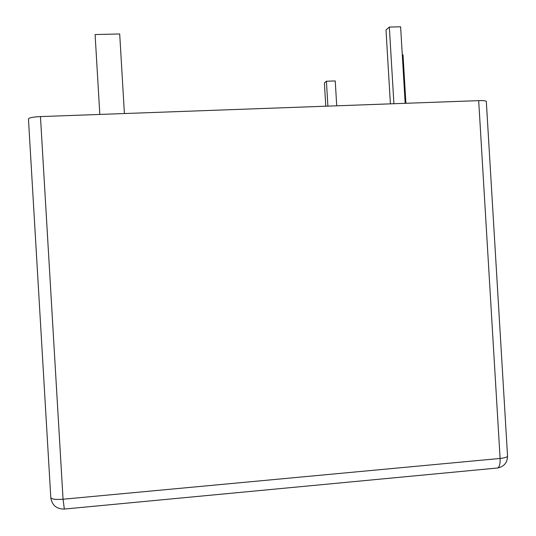 <?xml version="1.0" encoding="UTF-8"?>
<svg xmlns="http://www.w3.org/2000/svg" width="536" height="536" viewBox="0 0 536 536"><rect width="100%" height="100%" fill="white"/><g stroke="black" fill="none" stroke-linecap="round" stroke-linejoin="round"><path stroke-width="0.8" d="M478.688 100.641L40.461 116.593L63.054 499.23L500.101 458.454L478.688 100.641C483.492 100.507 486.038 100.795 486.32 101.518L507.545 456.056C507.364 457.148 504.885 457.945 500.101 458.454C500.309 463.627 499.519 466.802 497.75 467.988L496.497 468.102M64.34 509.059L63.054 499.23C55.637 499.76 51.55 499.224 50.799 497.622L28.448 118.891C29.031 117.739 33.038 116.969 40.461 116.593M402.295 54.893L403.018 54.873L405.906 103.287M336.722 105.806L335.241 80.943L326.404 81.231L327.891 106.128M326.404 81.231L324.394 82.966L325.774 106.202M99.823 114.429L95.1 34.559L119.696 33.956L124.406 113.531M393.913 103.723L389.337 27.075L400.613 26.8L405.183 103.314M389.337 27.075L385.994 29.949L390.402 103.85M50.799 497.622C51.985 505.18 56.434 508.999 64.132 509.079L497.75 467.988C504.148 466.528 507.411 462.555 507.545 456.056"/></g></svg>
